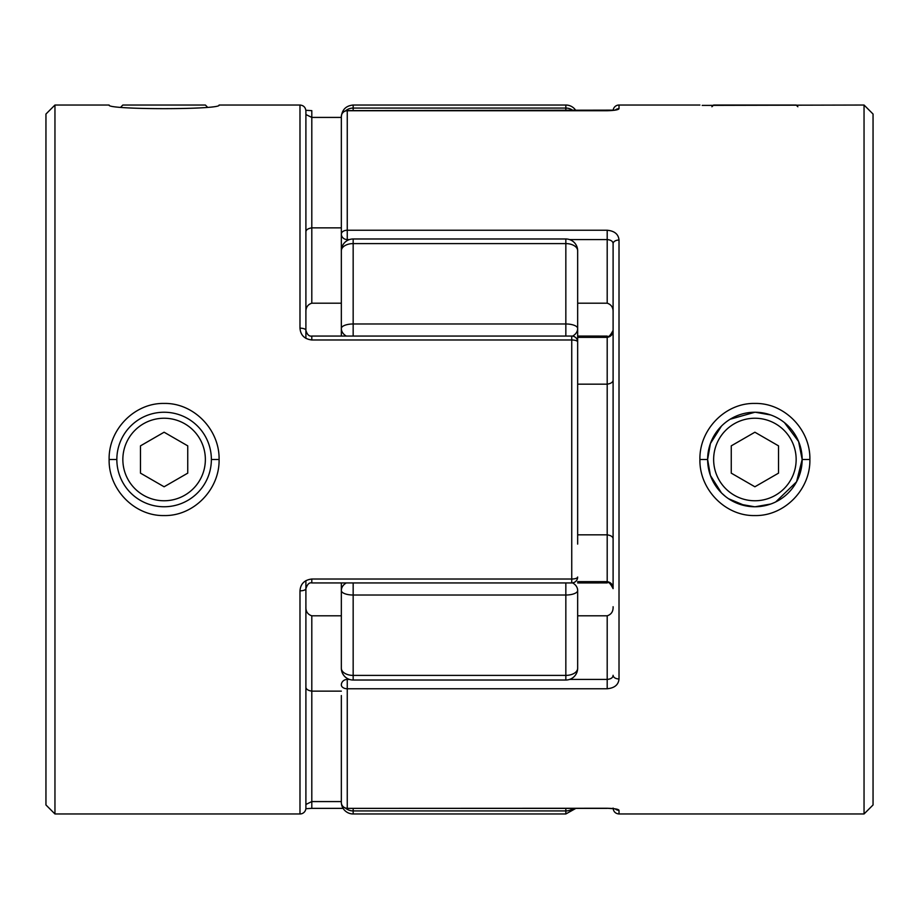 <?xml version="1.0" encoding="UTF-8"?>
<svg xmlns="http://www.w3.org/2000/svg" width="919" height="919" viewBox="0 0 919 919"><rect width="100%" height="100%" fill="white"/><g stroke="black" fill="none" stroke-linecap="round" stroke-linejoin="round"><path stroke-width="1.38" d="M121.124 106.753L122.847 105.03L205.362 105.03L207.097 106.753M711.903 106.753L713.638 105.03L796.153 105.03L797.876 106.753M713.638 459.5A41.263 41.263 0 0 0 754.89 500.763A41.263 41.263 0 0 0 796.153 459.5A41.263 41.263 0 0 0 754.89 418.237A41.263 41.263 0 0 0 713.638 459.5M775.785 501.889L796.555 481.809L802.161 459.5A47.26 47.26 0 0 1 754.89 506.76A47.26 47.26 0 0 1 707.63 459.5A47.26 47.26 0 0 1 754.89 412.24A47.26 47.26 0 0 1 802.161 459.5L798.611 441.545L784.447 422.614M778.519 445.853L754.89 432.217L731.26 445.853L731.26 473.147L754.89 486.783L778.519 473.147L778.519 445.853M122.847 459.5A41.263 41.263 0 0 1 164.11 418.237A41.263 41.263 0 0 1 205.362 459.5A41.263 41.263 0 0 1 164.11 500.763A41.263 41.263 0 0 1 122.847 459.5M211.37 459.5A47.26 47.26 0 0 0 164.11 412.24A47.26 47.26 0 0 0 116.839 459.5A47.26 47.26 0 0 0 164.11 506.76A47.26 47.26 0 0 0 211.37 459.5L219.09 459.5C219.721 429.472 193.553 402.775 164.133 403.441C134.702 402.798 108.465 429.414 109.12 459.5C108.476 489.597 134.714 516.214 164.133 515.559C193.564 516.225 219.721 489.528 219.09 459.5M140.481 445.853L164.11 432.217L187.74 445.853L187.74 473.147L164.11 486.783L140.481 473.147L140.481 445.853M770.777 414.986L755.315 412.24M699.91 459.5C699.256 429.483 725.459 402.752 754.867 403.441C784.275 402.763 810.569 429.437 809.88 459.5C810.558 489.574 784.275 516.237 754.867 515.559C725.47 516.26 699.256 489.505 699.91 459.5L707.63 459.5L710.41 475.479L721.484 492.94L725.401 496.432M754.89 412.24L730.134 419.248M721.484 426.071L710.41 443.544L707.63 459.5M864.044 105.03L864.044 813.97L873.05 804.964L873.05 114.036L864.044 105.03L702.196 105.386M613.134 110.303A5.905 5.905 0 0 1 619.015 105.03L619.015 108.695C618.487 109.843 614.547 110.521 607.195 110.74L347.256 110.74L347.256 230.244L607.195 230.244L607.195 239.572L569.539 239.572M577.66 581.647L607.195 581.647C611.009 582.336 612.973 584.679 613.099 588.654C610.411 583.427 608.447 581.509 607.195 582.922L577.66 582.933M607.195 808.364L347.256 808.364L607.195 808.26L615.293 808.858M745.516 505.818L728.537 498.73M739.014 504.014L754.522 506.76M699.91 105.03L619.015 105.03M613.099 588.654L613.099 243.707A5.905 3.653 0 0 1 619.015 240.043C618.476 234.207 614.535 230.945 607.195 230.244M569.539 679.428L607.195 679.428L607.195 688.756C614.547 688.055 618.487 684.793 619.015 678.957A5.905 3.653 0 0 1 613.099 675.293C612.973 677.671 611.009 679.049 607.195 679.428L607.195 615.81C611.342 614.443 613.306 611.422 613.099 606.724M864.044 813.97L619.015 813.97L619.015 810.305C618.476 809.157 614.535 808.479 607.195 808.26M607.195 303.19C611.342 304.557 613.306 307.578 613.099 312.276L613.099 243.707C612.973 241.329 610.997 239.951 607.195 239.572L607.195 303.19L577.66 303.19L577.66 321.707L577.66 303.19M764.229 505.829L757.658 506.679M755.188 506.76L770.777 504.014M341.34 294.402L341.34 116.552A5.905 5.813 0 0 1 347.256 110.74L347.256 110.74M577.66 597.293L577.66 615.81L607.195 615.81M607.195 688.756L347.256 688.756L347.256 808.26A5.905 5.813 180 0 1 341.34 802.448L341.34 695.545M577.66 384.165L607.195 384.165C611.342 383.487 613.306 381.971 613.099 379.616M577.66 534.835L607.195 534.835C611.342 535.513 613.306 537.029 613.099 539.384M347.256 678.44L347.256 679.428A5.905 5.503 180 0 0 341.34 684.931A5.905 3.825 180 0 0 347.256 688.756L347.256 679.428L349.461 679.428M349.461 239.572L347.256 239.572L347.256 230.244A5.905 3.825 0 0 0 341.34 234.069A5.905 5.503 0 0 0 347.256 239.572L347.256 240.56M613.099 808.065C613.455 811.649 615.42 813.625 619.015 813.97L619.015 810.305A5.905 5.847 180 0 1 615.385 809.076M615.385 109.924A5.905 5.847 0 0 1 619.015 108.695M607.195 582.933L607.195 337.353C610.997 336.664 612.973 334.332 613.099 330.346C610.365 335.619 608.389 337.537 607.195 336.078L577.66 336.067M197.528 492.917L196.321 494.077M54.956 105.03L45.95 114.036L45.95 804.964L54.956 813.97L54.956 105.03L109.12 105.03C105.857 109.866 222.409 109.866 219.09 105.03L299.985 105.03C303.58 105.375 305.545 107.351 305.901 110.935L305.901 330.346A5.905 2.194 180 0 0 299.985 328.152C300.524 335.136 304.465 339.088 311.805 339.984L311.805 336.067L571.744 336.067A5.905 5.905 0 0 1 577.66 341.983L577.66 530.435M54.956 813.97L299.985 813.97L299.985 590.848C300.513 583.864 304.453 579.923 311.805 579.016L571.744 579.016L571.744 339.984L311.805 339.984M311.805 579.016L311.805 582.933C309.278 582.336 307.314 584.254 305.901 588.654L305.901 808.065A5.905 5.905 0 0 1 299.985 813.97M305.901 675.293L305.901 580.624M305.901 338.376L305.901 243.707M196.586 425.164L197.528 426.071M341.34 227.855L311.805 227.855C307.658 228.532 305.694 230.049 305.901 232.392M341.34 303.19L311.805 303.19C307.658 304.557 305.694 307.578 305.901 312.276M341.34 117.425L311.805 117.425L305.901 114.542M341.34 336.067L341.34 250.795A11.821 7.191 0 0 1 353.16 243.592L353.16 238.974L565.84 238.974A11.821 11.821 0 0 1 577.66 250.795L577.66 341.983A5.905 1.987 180 0 0 571.744 339.984L571.744 336.067M577.66 577.017A5.905 1.987 180 0 1 571.744 579.016L571.744 582.933A5.905 5.905 0 0 0 577.66 577.017M341.34 615.81L311.805 615.81C307.658 614.443 305.694 611.422 305.901 606.724M341.34 691.145L311.805 691.145C307.658 690.468 305.694 688.951 305.901 686.608M305.901 588.654A5.905 2.194 180 0 1 299.985 590.848M311.805 615.81L311.805 801.575L305.901 804.458M577.66 544.094L577.66 329.53M573.215 110.636A11.821 11.717 180 0 0 565.84 108.074L353.16 108.074L353.16 105.03L565.84 105.03A11.821 11.821 0 0 1 575.903 110.636M577.66 668.205A11.821 11.821 0 0 1 565.84 680.026L565.84 675.408A11.821 7.191 0 0 0 577.66 668.205L577.66 590.503A11.821 4.515 -0 0 1 565.84 595.018L353.16 595.018L353.16 675.408L565.84 675.408L565.84 582.933M353.16 813.97L565.84 813.97L565.84 810.926L353.16 810.926L353.16 813.97A11.821 11.821 0 0 1 341.386 803.16M341.34 668.205A11.821 11.821 0 0 0 353.16 680.026L353.16 675.408A11.821 7.191 -0 0 1 341.34 668.205L341.34 582.933M341.34 237.113L341.34 119.792M341.34 597.293L341.34 624.598M346.348 582.933A11.821 9.259 0 0 0 341.34 590.503A11.821 4.515 0 0 0 353.16 595.018L353.16 582.933M572.548 582.876A11.821 9.259 0 0 1 577.66 590.503M353.16 336.067L353.16 323.982L565.84 323.982L565.84 243.592L353.16 243.592L353.16 323.982A11.821 4.515 -0 0 0 341.34 328.497A11.821 9.259 0 0 0 346.348 336.067M572.548 336.124A11.821 9.259 0 0 0 577.66 328.497A11.821 4.515 0 0 0 565.84 323.982L565.84 336.067M565.84 238.974L565.84 243.592A11.821 7.191 -0 0 1 577.66 250.795M802.161 459.5L809.88 459.5M619.015 240.043L619.015 678.957M607.195 336.067L607.195 337.353L577.66 337.353M116.839 459.5L109.12 459.5M299.985 328.152L299.985 105.03M311.805 303.19L311.805 110.636L305.866 110.303M305.866 808.697L311.805 808.352L311.805 801.575L341.34 801.575M565.84 110.636L565.84 105.03M345.441 808.077A11.821 11.717 -0 0 0 353.16 810.926L353.16 808.364M565.84 808.364L565.84 810.926A11.821 11.717 -0 0 0 573.215 808.364M353.16 110.636L353.16 108.074A11.821 11.717 180 0 0 345.441 110.923M341.34 802.448A5.905 5.905 0 0 0 347.256 808.364M615.293 110.131L347.256 110.636A5.905 5.905 0 0 0 341.34 116.552M311.805 336.078C309.071 336.492 307.107 334.585 305.901 330.346M311.805 582.933L571.744 582.933M311.805 808.364L343.097 808.364M565.84 813.97L575.903 808.364M353.16 680.026L565.84 680.026M353.16 238.974A11.821 11.821 0 0 0 341.34 250.795M353.16 105.03C345.981 105.731 342.04 109.671 341.34 116.839"/></g></svg>
